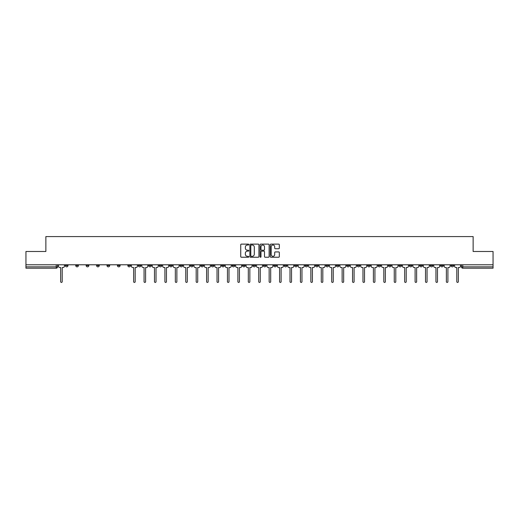 <?xml version="1.0" encoding="UTF-8"?>
<svg xmlns="http://www.w3.org/2000/svg" width="519" height="519" viewBox="0 0 519 519"><rect width="100%" height="100%" fill="white"/><g stroke="black" fill="none" stroke-linecap="round" stroke-linejoin="round"><path stroke-width="0.78" d="M248.809 244.579A0.461 0.461 0 0 0 248.348 244.118L241.38 244.118A0.655 0.655 0 0 0 240.725 244.773L240.725 256.581A0.655 0.655 0 0 0 241.38 257.236L248.348 257.236A0.461 0.461 0 0 0 248.809 256.782A0.461 0.461 0 0 0 248.348 256.321L247.446 256.321A2.102 2.102 0 0 1 245.351 254.219L245.351 253.24A2.102 2.102 0 0 1 247.446 251.138L248.348 251.138A0.461 0.461 0 0 0 248.809 250.677A0.461 0.461 0 0 0 248.348 250.223L247.446 250.223A2.102 2.102 0 0 1 245.351 248.121L245.351 247.135A2.102 2.102 0 0 1 247.446 245.039L248.348 245.039A0.461 0.461 0 0 0 248.809 244.579M440.592 265.514L440.592 264.781L440.592 265.514A1.336 1.336 0 0 0 441.929 266.85A1.336 1.336 0 0 1 440.592 265.514L443.265 265.514A1.336 1.336 0 0 1 441.929 266.85M346.77 265.514L346.77 264.781L346.77 265.514A1.336 1.336 0 0 0 348.106 266.85A1.336 1.336 0 0 1 346.77 265.514L349.443 265.514A1.336 1.336 0 0 1 348.106 266.85M325.926 264.781L325.926 265.514L328.598 265.514A1.336 1.336 0 0 1 327.262 266.85A1.336 1.336 0 0 1 325.926 265.514L325.926 264.781M315.5 265.514L315.5 264.781L315.5 265.514A1.336 1.336 0 0 0 316.837 266.85A1.336 1.336 0 0 1 315.5 265.514L318.173 265.514A1.336 1.336 0 0 1 316.837 266.85A1.336 1.336 0 0 0 318.173 265.514A1.336 1.336 0 0 1 316.837 266.85M305.075 265.514L305.075 264.781L305.075 265.514A1.336 1.336 0 0 0 306.411 266.85A1.336 1.336 0 0 1 305.075 265.514L307.748 265.514A1.336 1.336 0 0 1 306.411 266.85A1.336 1.336 0 0 0 307.748 265.514A1.336 1.336 0 0 1 306.411 266.85M273.798 265.514L273.798 264.781L273.798 265.514A1.336 1.336 0 0 0 275.135 266.85A1.336 1.336 0 0 1 273.798 265.514L276.471 265.514A1.336 1.336 0 0 1 275.135 266.85M263.373 264.781L263.373 265.514L266.046 265.514A1.336 1.336 0 0 1 264.709 266.85A1.336 1.336 0 0 1 263.373 265.514L263.373 264.781M252.954 264.781L252.954 265.514L255.627 265.514A1.336 1.336 0 0 1 254.291 266.85A1.336 1.336 0 0 1 252.954 265.514L252.954 264.781M242.529 264.781L242.529 265.514L245.202 265.514A1.336 1.336 0 0 1 243.865 266.85A1.336 1.336 0 0 1 242.529 265.514L242.529 264.781M232.103 265.514L232.103 264.781L232.103 265.514A1.336 1.336 0 0 0 233.44 266.85A1.336 1.336 0 0 1 232.103 265.514L234.776 265.514A1.336 1.336 0 0 1 233.44 266.85M211.252 264.781L211.252 265.514L213.925 265.514A1.336 1.336 0 0 1 212.589 266.85A1.336 1.336 0 0 1 211.252 265.514L211.252 264.781M200.827 265.514L200.827 264.781L200.827 265.514A1.336 1.336 0 0 0 202.163 266.85A1.336 1.336 0 0 1 200.827 265.514L203.5 265.514A1.336 1.336 0 0 1 202.163 266.85M86.16 264.781L86.16 265.514L88.833 265.514A1.336 1.336 0 0 1 87.497 266.85A1.336 1.336 0 0 1 86.16 265.514L86.16 264.781M278.671 248.744A0.655 0.655 0 0 0 279.326 248.088L279.326 244.773A0.655 0.655 0 0 0 278.671 244.118L270.931 244.118A0.655 0.655 0 0 0 270.276 244.773L270.276 256.581A0.655 0.655 0 0 0 270.931 257.236L278.671 257.236A0.655 0.655 0 0 0 279.326 256.581L279.326 252.584A0.655 0.655 0 0 0 278.671 251.923L275.355 251.923A0.655 0.655 0 0 0 274.7 252.584L274.7 254.563A1.752 1.752 0 0 1 272.949 256.321A1.752 1.752 0 0 1 271.19 254.563L271.19 246.791A1.752 1.752 0 0 1 272.949 245.039A1.752 1.752 0 0 1 274.7 246.791L274.7 248.088A0.655 0.655 0 0 0 275.355 248.744L278.671 248.744M25.95 264.781L25.95 251.481L45.867 251.481L45.867 236.58L473.133 236.58L473.133 251.481L493.05 251.481L493.05 264.781L25.95 264.781L25.95 266.85L57.557 266.85L57.557 264.781L57.557 266.85A1.336 1.336 0 0 1 56.221 268.187L25.95 268.187L25.95 266.85M258.929 244.773A0.655 0.655 0 0 0 258.267 244.118L250.528 244.118A0.655 0.655 0 0 0 249.873 244.773L249.873 256.581A0.655 0.655 0 0 0 250.528 257.236L258.267 257.236A0.655 0.655 0 0 0 258.929 256.581L258.929 244.773M260.733 244.118L268.472 244.118A0.655 0.655 0 0 1 269.127 244.773L269.127 256.581A0.655 0.655 0 0 1 268.472 257.236L265.157 257.236A0.655 0.655 0 0 1 264.502 256.581L264.502 251.793A0.655 0.655 0 0 0 263.847 251.138L261.647 251.138A0.655 0.655 0 0 0 260.992 251.793L260.992 256.782A0.461 0.461 0 0 1 260.532 257.236A0.461 0.461 0 0 1 260.071 256.782L260.071 244.773A0.655 0.655 0 0 1 260.733 244.118M461.443 264.781L461.443 266.85L493.05 266.85L493.05 268.187L462.779 268.187A1.336 1.336 0 0 1 461.443 266.85A1.336 1.336 0 0 0 462.779 268.187L462.779 264.781M493.05 264.781L493.05 266.85M453.69 264.781L453.69 265.514A1.336 1.336 0 0 1 452.354 266.85A1.336 1.336 0 0 1 451.017 265.514A1.336 1.336 0 0 0 452.354 266.85M451.017 264.781L451.017 265.514L453.69 265.514M443.265 264.781L443.265 265.514M432.84 264.781L432.84 265.514A1.336 1.336 0 0 1 431.503 266.85A1.336 1.336 0 0 1 430.167 265.514A1.336 1.336 0 0 0 431.503 266.85M430.167 264.781L430.167 265.514L432.84 265.514M422.414 264.781L422.414 265.514A1.336 1.336 0 0 1 421.078 266.85A1.336 1.336 0 0 1 419.741 265.514L422.414 265.514M419.741 264.781L419.741 265.514M411.995 264.781L411.995 265.514A1.336 1.336 0 0 1 410.659 266.85A1.336 1.336 0 0 1 409.322 265.514A1.336 1.336 0 0 0 410.659 266.85M409.322 264.781L409.322 265.514L411.995 265.514M401.57 264.781L401.57 265.514A1.336 1.336 0 0 1 400.233 266.85A1.336 1.336 0 0 1 398.897 265.514L401.57 265.514M398.897 264.781L398.897 265.514M391.144 264.781L391.144 265.514A1.336 1.336 0 0 1 389.808 266.85A1.336 1.336 0 0 1 388.471 265.514L391.144 265.514A1.336 1.336 0 0 1 389.808 266.85A1.336 1.336 0 0 0 391.144 265.514M388.471 264.781L388.471 265.514M380.719 264.781L380.719 265.514A1.336 1.336 0 0 1 379.383 266.85A1.336 1.336 0 0 1 378.046 265.514A1.336 1.336 0 0 0 379.383 266.85M378.046 264.781L378.046 265.514L380.719 265.514M370.294 264.781L370.294 265.514A1.336 1.336 0 0 1 368.957 266.85A1.336 1.336 0 0 1 367.621 265.514L370.294 265.514M367.621 264.781L367.621 265.514M359.868 264.781L359.868 265.514A1.336 1.336 0 0 1 358.532 266.85A1.336 1.336 0 0 1 357.195 265.514L359.868 265.514M357.195 264.781L357.195 265.514M349.443 264.781L349.443 265.514M339.024 264.781L339.024 265.514A1.336 1.336 0 0 1 337.687 266.85A1.336 1.336 0 0 1 336.344 265.514L339.024 265.514A1.336 1.336 0 0 1 337.687 266.85A1.336 1.336 0 0 0 339.024 265.514L339.024 264.781M336.344 264.781L336.344 265.514M328.598 264.781L328.598 265.514A1.336 1.336 0 0 1 327.262 266.85A1.336 1.336 0 0 0 328.598 265.514L328.598 264.781M318.173 264.781L318.173 265.514L318.173 264.781M307.748 264.781L307.748 265.514M297.322 264.781L297.322 265.514A1.336 1.336 0 0 1 295.986 266.85A1.336 1.336 0 0 1 294.649 265.514L297.322 265.514A1.336 1.336 0 0 1 295.986 266.85A1.336 1.336 0 0 0 297.322 265.514M294.649 264.781L294.649 265.514M286.897 264.781L286.897 265.514A1.336 1.336 0 0 1 285.56 266.85A1.336 1.336 0 0 1 284.224 265.514A1.336 1.336 0 0 0 285.56 266.85A1.336 1.336 0 0 0 286.897 265.514A1.336 1.336 0 0 1 285.56 266.85M284.224 264.781L284.224 265.514L286.897 265.514M276.471 264.781L276.471 265.514L276.471 264.781M266.046 264.781L266.046 265.514L266.046 264.781M255.627 264.781L255.627 265.514A1.336 1.336 0 0 1 254.291 266.85A1.336 1.336 0 0 0 255.627 265.514L255.627 264.781M245.202 264.781L245.202 265.514L245.202 264.781M234.776 264.781L234.776 265.514L234.776 264.781M224.351 264.781L224.351 265.514A1.336 1.336 0 0 1 223.014 266.85A1.336 1.336 0 0 1 221.678 265.514A1.336 1.336 0 0 0 223.014 266.85A1.336 1.336 0 0 0 224.351 265.514A1.336 1.336 0 0 1 223.014 266.85M221.678 264.781L221.678 265.514L224.351 265.514M213.925 264.781L213.925 265.514A1.336 1.336 0 0 1 212.589 266.85A1.336 1.336 0 0 0 213.925 265.514L213.925 264.781M203.5 264.781L203.5 265.514M193.074 264.781L193.074 265.514A1.336 1.336 0 0 1 191.738 266.85A1.336 1.336 0 0 1 190.402 265.514L193.074 265.514M190.402 264.781L190.402 265.514M182.656 264.781L182.656 265.514A1.336 1.336 0 0 1 181.313 266.85A1.336 1.336 0 0 1 179.976 265.514L182.656 265.514M179.976 264.781L179.976 265.514M172.23 264.781L172.23 265.514A1.336 1.336 0 0 1 170.894 266.85A1.336 1.336 0 0 1 169.557 265.514L172.23 265.514M169.557 264.781L169.557 265.514M161.805 264.781L161.805 265.514A1.336 1.336 0 0 1 160.468 266.85A1.336 1.336 0 0 1 159.132 265.514L161.805 265.514L161.805 264.781M159.132 264.781L159.132 265.514M151.379 264.781L151.379 265.514A1.336 1.336 0 0 1 150.043 266.85A1.336 1.336 0 0 1 148.706 265.514L151.379 265.514M148.706 264.781L148.706 265.514M140.954 264.781L140.954 265.514A1.336 1.336 0 0 1 139.617 266.85A1.336 1.336 0 0 1 138.281 265.514L140.954 265.514M138.281 264.781L138.281 265.514M130.529 264.781L130.529 265.514A1.336 1.336 0 0 1 129.192 266.85A1.336 1.336 0 0 1 127.856 265.514L130.529 265.514M127.856 264.781L127.856 265.514M120.103 264.781L120.103 265.514A1.336 1.336 0 0 1 118.767 266.85A1.336 1.336 0 0 1 117.43 265.514L120.103 265.514M117.43 264.781L117.43 265.514M109.678 264.781L109.678 265.514A1.336 1.336 0 0 1 108.341 266.85A1.336 1.336 0 0 1 107.005 265.514A1.336 1.336 0 0 0 108.341 266.85M107.005 264.781L107.005 265.514L109.678 265.514M99.259 264.781L99.259 265.514A1.336 1.336 0 0 1 97.922 266.85A1.336 1.336 0 0 1 96.586 265.514L99.259 265.514M96.586 264.781L96.586 265.514M88.833 264.781L88.833 265.514A1.336 1.336 0 0 1 87.497 266.85A1.336 1.336 0 0 0 88.833 265.514M78.408 264.781L78.408 265.514A1.336 1.336 0 0 1 77.072 266.85A1.336 1.336 0 0 1 75.735 265.514L78.408 265.514A1.336 1.336 0 0 1 77.072 266.85A1.336 1.336 0 0 0 78.408 265.514M75.735 264.781L75.735 265.514M67.983 264.781L67.983 265.514A1.336 1.336 0 0 1 66.646 266.85A1.336 1.336 0 0 1 65.31 265.514L67.983 265.514L67.983 264.781M65.31 264.781L65.31 265.514M56.221 268.187A1.336 1.336 0 0 0 57.557 266.85A1.336 1.336 0 0 1 56.221 268.187L56.221 264.781M251.254 245.039A0.461 0.461 0 0 0 250.794 245.5L250.794 255.861A0.461 0.461 0 0 0 251.254 256.321L252.202 256.321A2.102 2.102 0 0 0 254.304 254.219L254.304 247.135A2.102 2.102 0 0 0 252.202 245.039L251.254 245.039M264.502 246.823A1.752 1.752 0 0 0 262.744 245.072A1.752 1.752 0 0 0 260.992 246.823L260.992 249.561A0.655 0.655 0 0 0 261.647 250.223L263.847 250.223A0.655 0.655 0 0 0 264.502 249.561L264.502 246.823M58.459 266.182L58.459 264.781L58.459 266.182A1.336 1.336 0 0 0 59.795 267.519L60.665 267.519L60.665 281.655A0.766 0.766 0 0 0 61.437 282.42A0.766 0.766 0 0 0 62.202 281.655L62.202 267.519L63.071 267.519A1.336 1.336 0 0 0 64.408 266.182L64.408 264.781L64.408 266.182M59.795 267.519L60.665 267.519L60.665 281.655M62.202 281.655L62.202 267.519L63.071 267.519M141.856 266.182L141.856 264.781L141.856 266.182A1.336 1.336 0 0 0 143.192 267.519L144.061 267.519L144.061 281.655A0.766 0.766 0 0 0 144.827 282.42A0.766 0.766 0 0 0 145.599 281.655L145.599 267.519L146.468 267.519A1.336 1.336 0 0 0 147.805 266.182L147.805 264.781L147.805 266.182M152.281 266.182L152.281 264.781L152.281 266.182A1.336 1.336 0 0 0 153.618 267.519L154.487 267.519L154.487 281.655A0.766 0.766 0 0 0 155.252 282.42A0.766 0.766 0 0 0 156.024 281.655L156.024 267.519L156.894 267.519A1.336 1.336 0 0 0 158.23 266.182L158.23 264.781L158.23 266.182M162.707 266.182L162.707 264.781L162.707 266.182A1.336 1.336 0 0 0 164.043 267.519L164.912 267.519L164.912 281.655A0.766 0.766 0 0 0 165.678 282.42A0.766 0.766 0 0 0 166.45 281.655L166.45 267.519L167.319 267.519A1.336 1.336 0 0 0 168.656 266.182L168.656 264.781L168.656 266.182M173.132 266.182L173.132 264.781L173.132 266.182A1.336 1.336 0 0 0 174.468 267.519L175.338 267.519L175.338 281.655A0.766 0.766 0 0 0 176.103 282.42A0.766 0.766 0 0 0 176.875 281.655L176.875 267.519L177.738 267.519A1.336 1.336 0 0 0 179.074 266.182L179.074 264.781L179.074 266.182M183.557 266.182L183.557 264.781L183.557 266.182A1.336 1.336 0 0 0 184.894 267.519L185.757 267.519L185.757 281.655A0.766 0.766 0 0 0 186.529 282.42A0.766 0.766 0 0 0 187.294 281.655L187.294 267.519L188.163 267.519A1.336 1.336 0 0 0 189.5 266.182L189.5 264.781L189.5 266.182M193.976 266.182L193.976 264.781L193.976 266.182A1.336 1.336 0 0 0 195.313 267.519L196.182 267.519L196.182 281.655A0.766 0.766 0 0 0 196.954 282.42A0.766 0.766 0 0 0 197.72 281.655L197.72 267.519L198.589 267.519A1.336 1.336 0 0 0 199.925 266.182L199.925 264.781L199.925 266.182M204.402 266.182L204.402 264.781L204.402 266.182A1.336 1.336 0 0 0 205.738 267.519L206.607 267.519L206.607 281.655A0.766 0.766 0 0 0 207.379 282.42A0.766 0.766 0 0 0 208.145 281.655L208.145 267.519L209.014 267.519A1.336 1.336 0 0 0 210.351 266.182L210.351 264.781L210.351 266.182M214.827 266.182L214.827 264.781L214.827 266.182A1.336 1.336 0 0 0 216.163 267.519L217.033 267.519L217.033 281.655A0.766 0.766 0 0 0 217.805 282.42A0.766 0.766 0 0 0 218.57 281.655L218.57 267.519L219.44 267.519A1.336 1.336 0 0 0 220.776 266.182L220.776 264.781L220.776 266.182M225.252 266.182L225.252 264.781L225.252 266.182A1.336 1.336 0 0 0 226.589 267.519L227.458 267.519L227.458 281.655A0.766 0.766 0 0 0 228.224 282.42A0.766 0.766 0 0 0 228.996 281.655L228.996 267.519L229.865 267.519A1.336 1.336 0 0 0 231.202 266.182L231.202 264.781L231.202 266.182M235.678 266.182L235.678 264.781L235.678 266.182A1.336 1.336 0 0 0 237.014 267.519L237.884 267.519L237.884 281.655A0.766 0.766 0 0 0 238.649 282.42A0.766 0.766 0 0 0 239.421 281.655L239.421 267.519L240.291 267.519A1.336 1.336 0 0 0 241.627 266.182L241.627 264.781L241.627 266.182M246.103 266.182L246.103 264.781L246.103 266.182A1.336 1.336 0 0 0 247.44 267.519L248.309 267.519L248.309 281.655A0.766 0.766 0 0 0 249.075 282.42A0.766 0.766 0 0 0 249.847 281.655L249.847 267.519L250.709 267.519A1.336 1.336 0 0 0 252.052 266.182L252.052 264.781L252.052 266.182M256.529 266.182L256.529 264.781L256.529 266.182A1.336 1.336 0 0 0 257.865 267.519L258.734 267.519L258.734 281.655A0.766 0.766 0 0 0 259.5 282.42A0.766 0.766 0 0 0 260.266 281.655L260.266 267.519L261.135 267.519A1.336 1.336 0 0 0 262.471 266.182L262.471 264.781L262.471 266.182M266.948 266.182L266.948 264.781L266.948 266.182A1.336 1.336 0 0 0 268.291 267.519L269.153 267.519L269.153 281.655A0.766 0.766 0 0 0 269.925 282.42A0.766 0.766 0 0 0 270.691 281.655L270.691 267.519L271.56 267.519A1.336 1.336 0 0 0 272.897 266.182L272.897 264.781L272.897 266.182M277.373 266.182L277.373 264.781L277.373 266.182A1.336 1.336 0 0 0 278.709 267.519L279.579 267.519L279.579 281.655A0.766 0.766 0 0 0 280.351 282.42A0.766 0.766 0 0 0 281.116 281.655L281.116 267.519L281.986 267.519A1.336 1.336 0 0 0 283.322 266.182L283.322 264.781L283.322 266.182M287.798 266.182L287.798 264.781L287.798 266.182A1.336 1.336 0 0 0 289.135 267.519L290.004 267.519L290.004 281.655A0.766 0.766 0 0 0 290.776 282.42A0.766 0.766 0 0 0 291.542 281.655L291.542 267.519L292.411 267.519A1.336 1.336 0 0 0 293.748 266.182L293.748 264.781L293.748 266.182M298.224 266.182L298.224 264.781L298.224 266.182A1.336 1.336 0 0 0 299.56 267.519L300.43 267.519L300.43 281.655A0.766 0.766 0 0 0 301.195 282.42A0.766 0.766 0 0 0 301.967 281.655L301.967 267.519L302.837 267.519A1.336 1.336 0 0 0 304.173 266.182L304.173 264.781L304.173 266.182M308.649 266.182L308.649 264.781L308.649 266.182A1.336 1.336 0 0 0 309.986 267.519L310.855 267.519L310.855 281.655A0.766 0.766 0 0 0 311.621 282.42A0.766 0.766 0 0 0 312.393 281.655L312.393 267.519L313.262 267.519A1.336 1.336 0 0 0 314.598 266.182L314.598 264.781L314.598 266.182M319.075 266.182L319.075 264.781L319.075 266.182A1.336 1.336 0 0 0 320.411 267.519L321.28 267.519L321.28 281.655A0.766 0.766 0 0 0 322.046 282.42A0.766 0.766 0 0 0 322.818 281.655L322.818 267.519L323.687 267.519A1.336 1.336 0 0 0 325.024 266.182L325.024 264.781L325.024 266.182M329.5 266.182L329.5 264.781L329.5 266.182A1.336 1.336 0 0 0 330.837 267.519L331.706 267.519L331.706 281.655A0.766 0.766 0 0 0 332.471 282.42A0.766 0.766 0 0 0 333.243 281.655L333.243 267.519L334.106 267.519A1.336 1.336 0 0 0 335.443 266.182L335.443 264.781L335.443 266.182M339.926 266.182L339.926 264.781L339.926 266.182A1.336 1.336 0 0 0 341.262 267.519L342.125 267.519L342.125 281.655A0.766 0.766 0 0 0 342.897 282.42A0.766 0.766 0 0 0 343.662 281.655L343.662 267.519L344.532 267.519A1.336 1.336 0 0 0 345.868 266.182L345.868 264.781L345.868 266.182M350.344 266.182L350.344 264.781L350.344 266.182A1.336 1.336 0 0 0 351.681 267.519L352.55 267.519L352.55 281.655A0.766 0.766 0 0 0 353.322 282.42A0.766 0.766 0 0 0 354.088 281.655L354.088 267.519L354.957 267.519A1.336 1.336 0 0 0 356.294 266.182L356.294 264.781L356.294 266.182M360.77 266.182L360.77 264.781L360.77 266.182A1.336 1.336 0 0 0 362.106 267.519L362.976 267.519L362.976 281.655A0.766 0.766 0 0 0 363.748 282.42A0.766 0.766 0 0 0 364.513 281.655L364.513 267.519L365.382 267.519A1.336 1.336 0 0 0 366.719 266.182L366.719 264.781L366.719 266.182M371.195 266.182L371.195 264.781L371.195 266.182A1.336 1.336 0 0 0 372.532 267.519L373.401 267.519L373.401 281.655A0.766 0.766 0 0 0 374.173 282.42A0.766 0.766 0 0 0 374.939 281.655L374.939 267.519L375.808 267.519A1.336 1.336 0 0 0 377.144 266.182L377.144 264.781L377.144 266.182M381.621 266.182L381.621 264.781L381.621 266.182A1.336 1.336 0 0 0 382.957 267.519L383.826 267.519L383.826 281.655A0.766 0.766 0 0 0 384.592 282.42A0.766 0.766 0 0 0 385.364 281.655L385.364 267.519L386.233 267.519A1.336 1.336 0 0 0 387.57 266.182L387.57 264.781L387.57 266.182M392.046 266.182L392.046 264.781L392.046 266.182A1.336 1.336 0 0 0 393.383 267.519L394.252 267.519L394.252 281.655A0.766 0.766 0 0 0 395.017 282.42A0.766 0.766 0 0 0 395.789 281.655L395.789 267.519L396.659 267.519A1.336 1.336 0 0 0 397.995 266.182L397.995 264.781L397.995 266.182M402.472 266.182L402.472 264.781L402.472 266.182A1.336 1.336 0 0 0 403.808 267.519L404.677 267.519L404.677 281.655A0.766 0.766 0 0 0 405.443 282.42A0.766 0.766 0 0 0 406.215 281.655L406.215 267.519L407.078 267.519A1.336 1.336 0 0 0 408.421 266.182L408.421 264.781L408.421 266.182M412.897 266.182L412.897 264.781L412.897 266.182A1.336 1.336 0 0 0 414.233 267.519L415.103 267.519L415.103 281.655A0.766 0.766 0 0 0 415.868 282.42A0.766 0.766 0 0 0 416.634 281.655L416.634 267.519L417.503 267.519A1.336 1.336 0 0 0 418.839 266.182L418.839 264.781L418.839 266.182M423.322 266.182L423.322 264.781L423.322 266.182A1.336 1.336 0 0 0 424.659 267.519L425.522 267.519L425.522 281.655A0.766 0.766 0 0 0 426.294 282.42A0.766 0.766 0 0 0 427.059 281.655L427.059 267.519L427.928 267.519A1.336 1.336 0 0 0 429.265 266.182L429.265 264.781L429.265 266.182M131.43 264.781L131.43 266.182A1.336 1.336 0 0 0 132.767 267.519L133.636 267.519L133.636 281.655A0.766 0.766 0 0 0 134.408 282.42A0.766 0.766 0 0 0 135.174 281.655L135.174 267.519L136.043 267.519A1.336 1.336 0 0 0 137.379 266.182L137.379 264.781M143.192 267.519L144.061 267.519L144.061 281.655M145.599 281.655L145.599 267.519L146.468 267.519M153.618 267.519L154.487 267.519L154.487 281.655M156.024 281.655L156.024 267.519L156.894 267.519M164.043 267.519L164.912 267.519L164.912 281.655M166.45 281.655L166.45 267.519L167.319 267.519M174.468 267.519L175.338 267.519L175.338 281.655M176.875 281.655L176.875 267.519L177.738 267.519M184.894 267.519L185.757 267.519L185.757 281.655M187.294 281.655L187.294 267.519L188.163 267.519M195.313 267.519L196.182 267.519L196.182 281.655M197.72 281.655L197.72 267.519L198.589 267.519M205.738 267.519L206.607 267.519L206.607 281.655M208.145 281.655L208.145 267.519L209.014 267.519M216.163 267.519L217.033 267.519L217.033 281.655M218.57 281.655L218.57 267.519L219.44 267.519M226.589 267.519L227.458 267.519L227.458 281.655M228.996 281.655L228.996 267.519L229.865 267.519M237.014 267.519L237.884 267.519L237.884 281.655M239.421 281.655L239.421 267.519L240.291 267.519M247.44 267.519L248.309 267.519L248.309 281.655M249.847 281.655L249.847 267.519L250.709 267.519M257.865 267.519L258.734 267.519L258.734 281.655M260.266 281.655L260.266 267.519L261.135 267.519M268.291 267.519L269.153 267.519L269.153 281.655M270.691 281.655L270.691 267.519L271.56 267.519M278.709 267.519L279.579 267.519L279.579 281.655M281.116 281.655L281.116 267.519L281.986 267.519M289.135 267.519L290.004 267.519L290.004 281.655M291.542 281.655L291.542 267.519L292.411 267.519M299.56 267.519L300.43 267.519L300.43 281.655M301.967 281.655L301.967 267.519L302.837 267.519M309.986 267.519L310.855 267.519L310.855 281.655M312.393 281.655L312.393 267.519L313.262 267.519M320.411 267.519L321.28 267.519L321.28 281.655M322.818 281.655L322.818 267.519L323.687 267.519M330.837 267.519L331.706 267.519L331.706 281.655M333.243 281.655L333.243 267.519L334.106 267.519M341.262 267.519L342.125 267.519L342.125 281.655M343.662 281.655L343.662 267.519L344.532 267.519M351.681 267.519L352.55 267.519L352.55 281.655M354.088 281.655L354.088 267.519L354.957 267.519M362.106 267.519L362.976 267.519L362.976 281.655M364.513 281.655L364.513 267.519L365.382 267.519M372.532 267.519L373.401 267.519L373.401 281.655M374.939 281.655L374.939 267.519L375.808 267.519M382.957 267.519L383.826 267.519L383.826 281.655M385.364 281.655L385.364 267.519L386.233 267.519M393.383 267.519L394.252 267.519L394.252 281.655M395.789 281.655L395.789 267.519L396.659 267.519M403.808 267.519L404.677 267.519L404.677 281.655M406.215 281.655L406.215 267.519L407.078 267.519M414.233 267.519L415.103 267.519L415.103 281.655M416.634 281.655L416.634 267.519L417.503 267.519M424.659 267.519L425.522 267.519L425.522 281.655M427.059 281.655L427.059 267.519L427.928 267.519M433.741 266.182L433.741 264.781L433.741 266.182A1.336 1.336 0 0 0 435.078 267.519L435.947 267.519L435.947 281.655A0.766 0.766 0 0 0 436.719 282.42A0.766 0.766 0 0 0 437.485 281.655L437.485 267.519L438.354 267.519A1.336 1.336 0 0 0 439.69 266.182L439.69 264.781L439.69 266.182M435.078 267.519L435.947 267.519L435.947 281.655M437.485 281.655L437.485 267.519L438.354 267.519M444.167 266.182L444.167 264.781L444.167 266.182A1.336 1.336 0 0 0 445.503 267.519L446.372 267.519L446.372 281.655A0.766 0.766 0 0 0 447.144 282.42A0.766 0.766 0 0 0 447.91 281.655L447.91 267.519L448.779 267.519A1.336 1.336 0 0 0 450.116 266.182L450.116 264.781L450.116 266.182M445.503 267.519L446.372 267.519L446.372 281.655M447.91 281.655L447.91 267.519L448.779 267.519M454.592 266.182L454.592 264.781L454.592 266.182A1.336 1.336 0 0 0 455.929 267.519L456.798 267.519L456.798 281.655A0.766 0.766 0 0 0 457.563 282.42A0.766 0.766 0 0 0 458.335 281.655L458.335 267.519L459.205 267.519A1.336 1.336 0 0 0 460.541 266.182L460.541 264.781L460.541 266.182M455.929 267.519L456.798 267.519L456.798 281.655M458.335 281.655L458.335 267.519L459.205 267.519M462.779 268.187A1.336 1.336 0 0 1 461.443 266.85"/></g></svg>
